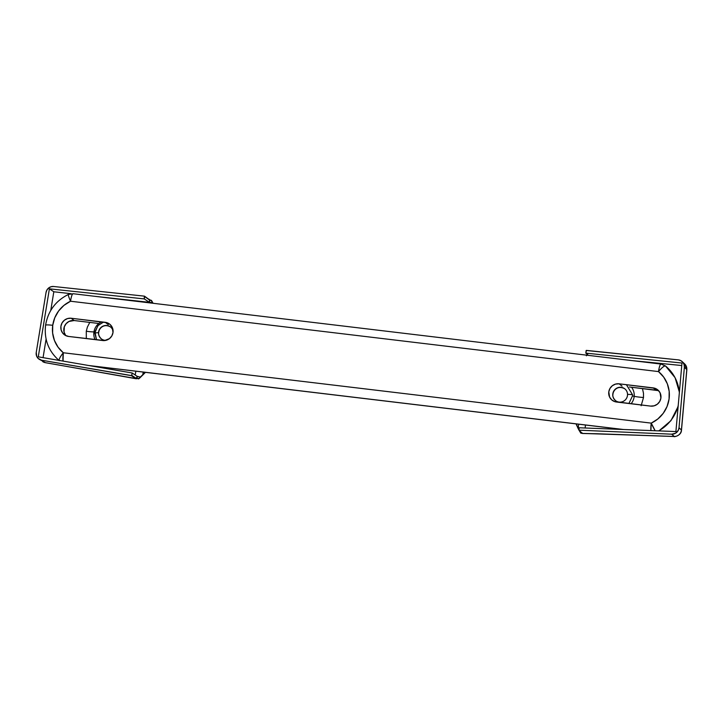 <?xml version="1.0" encoding="UTF-8"?>
<svg xmlns="http://www.w3.org/2000/svg" width="723" height="723" viewBox="0 0 723 723"><rect width="100%" height="100%" fill="white"/><g stroke="black" fill="none" stroke-linecap="round" stroke-linejoin="round"><path stroke-width="1.08" d="M59.105 360.416A8.721 1.871 -50.7 0 1 63.299 352.761A30.827 30.113 127.6 0 1 52.734 325.296A8.721 0.94 -172 0 0 45.585 325.214A8.721 0.94 8 0 1 52.734 325.296L54.767 317.795L58.59 311.007L63.967 305.368L70.547 301.229L658.499 371.586L663.714 377.135L667.347 383.859L669.173 391.324L669.064 399.051L667.031 406.552L663.208 413.339L657.831 418.979L651.251 423.127L63.299 352.761L58.084 347.212L54.451 340.488L52.625 333.023L52.734 325.296A30.827 30.113 127.6 0 1 70.547 301.229L658.499 371.586A30.827 30.113 127.6 0 1 651.251 423.127A8.721 0.877 65 0 0 655.174 430.754L651.251 423.127L63.299 352.761A8.721 1.618 96.8 0 0 63.046 361.093L63.299 352.761C60.036 356.936 58.69 359.566 59.268 360.66M65.892 335.662A9.245 9.028 -52.4 0 1 74.18 320.533L98.825 323.488L74.18 320.533L71.216 318.247L105.26 322.322L108.233 324.609L105.26 322.322A9.245 9.028 127.6 0 1 113.005 332.508L112.201 327.266L110.059 324.455L106.995 322.711L71.216 318.247L67.664 318.527L64.455 320.153L62.088 322.874L60.913 326.272L61.103 329.842L62.648 333.032L65.296 335.355L68.649 336.457L104.492 340.569L109.462 338.635L111.83 335.915L113.005 332.508A9.245 9.028 127.6 0 1 102.702 340.533L68.649 336.457A9.245 9.028 127.6 0 1 61.554 323.94A9.245 9.028 127.6 0 1 71.216 318.247L74.18 320.533L68.947 321.473L66.109 323.687L64.302 326.805L64.076 332.128L65.612 335.318M658.87 390.971A9.245 9.028 -52.4 0 0 656.113 390.176L653.149 387.889A9.245 9.028 127.6 0 1 660.894 398.075L660.081 392.833L657.948 390.022L654.884 388.278L619.096 383.814L615.544 384.094L612.336 385.721L609.968 388.441L608.793 391.839L609.597 397.081L611.739 399.891L614.803 401.636L650.583 406.1L654.134 405.82L657.343 404.193L659.71 401.473L660.894 398.075A9.245 9.028 127.6 0 1 650.583 406.1L616.538 402.024A9.245 9.028 127.6 0 1 609.435 389.507A9.245 9.028 127.6 0 1 619.096 383.814L622.06 386.1L619.096 383.814L653.149 387.889L656.113 390.176L629.417 386.986L657.849 390.565M658.59 430.89A39.557 38.635 -52.4 0 0 678.219 405.504A39.557 38.635 127.6 0 1 663.488 427.7M679.34 392.824A39.557 38.635 -52.4 0 0 665.503 365.974A8.721 1.871 129.3 0 0 658.499 371.586A8.721 1.618 -83.2 0 1 661.021 364.067A8.721 1.618 -83.2 0 1 661.184 364.139C660.216 363.949 659.322 366.434 658.499 371.586C661.943 367.546 664.274 365.675 665.503 365.974A39.557 38.635 127.6 0 1 679.34 392.824M661.184 364.139L665.512 365.983L661.021 364.067L73.068 293.71A8.721 1.618 96.8 0 0 70.547 301.229A8.721 0.877 -115 0 1 68.333 294.469A8.721 0.877 -115 0 1 68.558 294.541C67.863 294.306 68.522 296.538 70.547 301.229C71.369 296.078 72.264 293.592 73.24 293.782L68.342 294.46C55.572 300.885 47.989 311.143 45.576 325.223C44.004 339.494 48.558 351.306 59.259 360.65M650.89 430.583A8.721 1.618 -83.2 0 1 651.251 423.127L650.89 430.583M88.631 365.495L623.588 429.516L88.631 365.495M109.887 326.552A7.501 7.329 -52.4 0 0 98.608 331.866A10.474 1.085 9.3 0 1 98.762 332.101A10.474 1.085 -170.7 0 0 98.608 331.866A7.501 7.329 -52.4 0 0 101.328 338.852A7.501 7.329 127.6 0 1 98.518 332.697A10.474 1.247 -176.7 0 0 94.812 333.014L96.511 339.792L94.948 331.758L98.229 325.26L103.425 322.106M86.326 338.572L86.281 331.242A10.474 1.085 -170.7 0 0 93.963 331.839L94.948 331.758L93.963 331.839A13.294 12.987 -52.4 0 0 95.056 339.62M103.461 322.106L97.831 325.702L94.812 333.014A10.474 1.247 3.3 0 1 98.518 332.697A7.501 7.329 127.6 0 1 98.608 331.866A7.501 7.329 -52.4 0 1 110.483 326.968L110.483 326.968C104.058 323.271 99.196 328.161 98.762 332.101C98.22 334.351 99.069 336.611 101.328 338.852L101.328 338.852A7.501 7.329 127.6 0 0 105.901 340.343A7.501 7.329 127.6 0 1 98.608 331.866L98.608 331.866A7.501 7.329 127.6 0 1 113.095 331.017A7.501 7.329 127.6 0 0 98.608 331.866L98.608 331.866A7.501 7.329 -52.4 0 0 100.759 338.364M93.963 331.839A13.294 12.987 -52.4 0 1 101.374 321.862A13.294 12.987 -52.4 0 0 93.963 331.839A10.474 1.085 9.3 0 1 86.281 331.242L87.384 327.085L89.779 322.404M138.599 378.897L137.027 378.346L137.352 376.349L140.325 377.081A60.054 58.039 -103.8 0 1 138.608 378.545L138.735 378.843A60.407 58.373 76.2 0 0 140.208 377.587L140.307 377.487M151.27 300.388L151.324 300.669A60.054 58.039 -103.8 0 1 152.472 302.684L149.453 302.268L149.778 300.28L151.342 300.37L149.254 299.693M135.219 375.02L135.843 371.197L135.219 375.02M147.058 302.557L147.14 302.087L94.577 296.276L147.14 302.087L147.058 302.557M144.519 296.195L149.218 299.575L144.365 296.141L53.692 286.498A6.977 6.769 123.7 0 0 46.046 292.435L46.959 289.932L48.721 287.935L51.089 286.724L53.692 286.498L144.365 296.141L144.266 298.915L144.663 296.529L149.553 300.063L149.2 302.205L144.266 298.915L49.39 288.829L53.818 291.776L71.125 293.692L53.818 291.776L50.782 310.411L53.818 291.776L49.39 288.829L38.283 356.828L132.173 372.987L131.64 375.608L41.645 360.226L38.211 358.491L36.719 356.358L36.24 352.472L46.046 292.435L36.24 352.472A6.977 6.769 123.7 0 0 41.645 360.226L131.378 375.671L135.933 378.707L45.251 362.63L41.645 360.226L45.251 362.63A6.977 6.769 123.7 0 1 42.711 361.617A6.977 6.769 -56.3 0 0 45.251 362.63A6.977 1.338 100 0 0 45.377 362.684L121.301 375.996A6.977 1.338 100 0 0 121.437 376.05A6.977 1.338 -80 0 1 121.301 375.996L136.539 378.698M46.091 339.096L43.064 357.65L46.091 339.096M145.088 372.3L142.793 374.74L143.226 372.083L142.928 374.921M135.933 378.707L131.378 375.671L131.776 375.373L136.34 378.418L135.933 378.707L136.9 378.707L137.352 376.349L137.027 378.346L138.608 378.545A60.054 58.039 -103.8 0 0 140.325 377.081L137.099 376.276L132.173 372.987L137.099 376.276L136.34 378.418L131.776 375.373L132.173 372.987L38.283 356.828L49.39 288.829L144.266 298.915L149.2 302.205L152.264 302.72L147.14 302.087L152.417 302.702L152.725 303.235L152.517 302.232A60.407 58.373 76.2 0 0 151.532 300.524M140.271 377.063L142.793 374.74L140.271 377.063M45.513 362.675L39.105 359.214M139.132 378.048L138.735 378.843L140.244 377.56M149.453 302.268L149.553 300.063L149.453 302.268M148.929 299.177L149.372 299.711M149.074 299.232L149.733 299.991M149.516 299.846L151.324 300.669A60.054 58.039 -103.8 0 1 152.472 302.684L152.264 302.72M152.571 302.304L151.351 300.397M151.333 300.352L149.778 299.964M153.059 303.28L152.607 302.476M140.172 377.596L142.793 374.74M624.048 388.305A7.501 7.329 -52.4 0 0 612.77 394.216A7.501 7.329 -52.4 0 0 615.562 400.65C613.402 398.463 612.526 396.394 612.923 394.451C613.131 390.447 617.659 384.952 624.717 388.766L624.717 388.766A7.501 7.329 127.6 0 1 619.837 402.142A7.501 7.329 127.6 0 1 612.77 394.216L612.77 394.216A7.501 7.329 127.6 0 1 624.717 388.766A7.501 7.329 -52.4 0 0 612.77 394.216L612.77 394.216A7.501 7.329 127.6 0 1 620.379 387.266A7.501 7.329 127.6 0 1 623.063 401.473A7.501 7.329 127.6 0 1 612.77 394.216A10.474 1.229 5.1 0 1 612.923 394.46A10.474 1.229 -174.9 0 0 612.77 394.216A7.501 7.329 -52.4 0 0 615.02 400.19M642.44 388.54L643.479 393.231L643.515 397.505A10.474 1.229 5.1 0 1 634.17 396.321A13.294 12.987 -52.4 0 0 631.559 387.239A13.294 12.987 -52.4 0 1 634.17 396.321L632.471 395.96L628.902 403.506L632.471 395.96L634.17 396.321A10.474 1.229 -174.9 0 0 643.515 397.505L641.129 405.73M609.037 395.002L609.028 395.598M626.425 384.69L632.517 394.704A10.474 1.455 179.2 0 0 627.528 394.36A10.474 1.455 -0.8 0 1 632.517 394.704L626.407 384.69M631.098 403.768A13.294 12.987 -52.4 0 0 634.17 396.321M580.723 432.96L580.822 432.824A60.054 48.857 104.6 0 1 579.765 431.098A60.054 48.857 104.6 0 0 580.822 432.824L582.386 433.312M681.762 365.522L632.083 360.605L681.762 365.522M585.422 424.997L585.151 427.998L585.422 424.997M582.16 432.923L580.822 432.824L582.16 432.923M578.246 428.305L579.024 429.715L578.246 428.305L578.617 424.184L578.246 428.305L576.24 423.904M682.295 361.699A6.977 6.859 133.4 0 1 684.383 367.257L686.787 369.534A6.977 0.822 5.1 0 1 686.85 369.661A6.977 0.822 -174.9 0 0 686.787 369.534A6.977 6.859 -46.6 0 0 684.699 363.967L682.295 361.699A6.977 6.859 133.4 0 0 678.319 359.873L586.416 350.393L585.82 353.122L681.979 363.045L675.906 431.568L579.195 427.763L578.987 430.176L579.195 427.763L675.906 431.568L681.979 363.045L585.82 353.122L586.163 350.474L678.319 359.873L680.84 360.65L682.864 362.313L684.103 364.627L684.383 367.257L686.787 369.534L681.418 430.031L679.014 427.754L684.383 367.257L679.014 427.754L678.282 430.312L675.562 433.204L671.73 434.18L578.987 430.176L671.73 434.18L674.134 436.457L582.349 433.42L579.313 430.537L582.503 433.484L596.891 433.809A6.977 1.229 92 0 1 596.746 433.746L582.349 433.42M587.076 355.219A60.054 48.857 104.6 0 1 587.492 354.704A60.054 48.857 104.6 0 0 587.076 355.219M585.82 353.122L588.17 355.345L585.82 353.122M582.422 433.466L579.087 430.447M596.909 433.809A6.977 1.229 -88 0 1 596.746 433.746L674.134 436.457A6.977 6.859 -46.6 0 0 681.418 430.031L679.014 427.754A6.977 6.859 133.4 0 1 671.73 434.18L674.252 436.511M674.288 436.52A6.977 1.229 -88 0 1 674.134 436.457A6.977 6.859 133.4 0 0 681.418 430.031A6.977 0.822 5.1 0 1 681.482 430.158A6.977 0.822 -174.9 0 0 681.418 430.031L686.787 369.534A6.977 6.859 133.4 0 0 684.699 363.967L686.85 369.661L681.482 430.158C681.418 435.996 672.878 437.189 674.288 436.52L596.891 433.809M579.683 431.333L579.855 431.586A60.407 49.137 -75.4 0 0 580.714 432.987M579.855 431.586L580.732 433.059M581.012 433.222L582.331 433.321M578.987 430.104L578.129 428.513L578.996 430.049M587.41 354.622A60.407 49.137 -75.4 0 0 586.949 355.201M632.517 394.704L632.471 395.96L632.517 394.704M658.915 430.899L670.962 420.641L678.129 406.516M679.394 392.182L675.065 377.659L665.512 365.983M622.919 429.489L89.643 365.666M136.575 378.689L45.377 362.684M152.607 302.449L153.077 303.28M145.45 372.345L140.208 377.56M579.674 431.233L579.331 430.682M578.129 428.522L576.032 423.877M586.416 355.797L587.718 354.162"/></g></svg>
